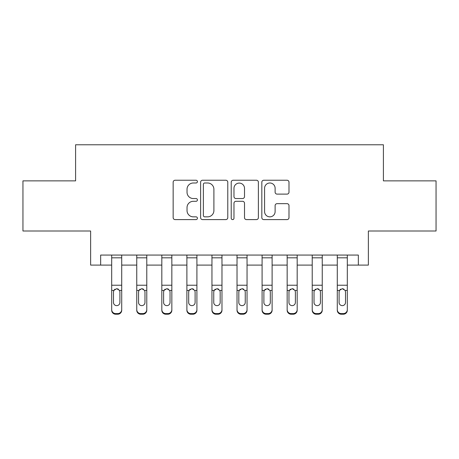 <?xml version="1.0" encoding="UTF-8"?>
<svg xmlns="http://www.w3.org/2000/svg" width="459" height="459" viewBox="0 0 459 459"><rect width="100%" height="100%" fill="white"/><g stroke="black" fill="none" stroke-linecap="round" stroke-linejoin="round"><path stroke-width="0.69" d="M197.416 181.615A1.377 1.377 0 0 0 196.039 180.238L175.126 180.238A1.968 1.968 0 0 0 173.158 182.206L173.158 217.635A1.968 1.968 0 0 0 175.126 219.603L196.039 219.603A1.377 1.377 0 0 0 197.416 218.226A1.377 1.377 0 0 0 196.039 216.849L193.331 216.849A6.3 6.3 0 0 1 187.031 210.549L187.031 207.6A6.3 6.3 0 0 1 193.331 201.3L196.039 201.3A1.377 1.377 0 0 0 197.416 199.923A1.377 1.377 0 0 0 196.039 198.546L193.331 198.546A6.3 6.3 0 0 1 187.031 192.246L187.031 189.292A6.3 6.3 0 0 1 193.331 182.992L196.039 182.992A1.377 1.377 0 0 0 197.416 181.615M287.024 194.117A1.968 1.968 0 0 0 288.992 192.149L288.992 182.206A1.968 1.968 0 0 0 287.024 180.238L263.799 180.238A1.968 1.968 0 0 0 261.831 182.206L261.831 217.635A1.968 1.968 0 0 0 263.799 219.603L287.024 219.603A1.968 1.968 0 0 0 288.992 217.635L288.992 205.632A1.968 1.968 0 0 0 287.024 203.658L277.087 203.658A1.968 1.968 0 0 0 275.119 205.632L275.119 211.582A5.267 5.267 0 0 1 269.852 216.849A5.267 5.267 0 0 1 264.585 211.582L264.585 188.259A5.267 5.267 0 0 1 269.852 182.992A5.267 5.267 0 0 1 275.119 188.259L275.119 192.149A1.968 1.968 0 0 0 277.087 194.117L287.024 194.117M100.659 265.095L100.659 255.066L358.341 255.066L358.341 265.095L368.37 265.095L368.37 231.003L436.05 231.003L436.05 180.869L383.408 180.869L383.408 144.774L75.592 144.774L75.592 180.869L22.95 180.869L22.95 231.003L90.63 231.003L90.63 265.095L111.686 265.095M227.779 182.206A1.968 1.968 0 0 0 225.811 180.238L202.58 180.238A1.968 1.968 0 0 0 200.612 182.206L200.612 217.635A1.968 1.968 0 0 0 202.58 219.603L225.811 219.603A1.968 1.968 0 0 0 227.779 217.635L227.779 182.206M233.189 180.238L256.42 180.238A1.968 1.968 0 0 1 258.388 182.206L258.388 217.635A1.968 1.968 0 0 1 256.42 219.603L246.477 219.603A1.968 1.968 0 0 1 244.509 217.635L244.509 203.268A1.968 1.968 0 0 0 242.541 201.3L235.949 201.3A1.968 1.968 0 0 0 233.975 203.268L233.975 218.226A1.377 1.377 0 0 1 232.598 219.603A1.377 1.377 0 0 1 231.221 218.226L231.221 182.206A1.968 1.968 0 0 1 233.189 180.238M121.715 265.095L136.753 265.095M146.782 265.095L161.82 265.095M171.844 265.095L186.888 265.095M196.911 265.095L211.955 265.095M221.978 265.095L237.022 265.095M247.045 265.095L262.089 265.095M272.112 265.095L287.156 265.095M297.18 265.095L312.218 265.095M322.247 265.095L337.285 265.095M347.314 265.095L358.341 265.095M204.748 182.992A1.377 1.377 0 0 0 203.371 184.369L203.371 215.472A1.377 1.377 0 0 0 204.748 216.849L207.6 216.849A6.3 6.3 0 0 0 213.9 210.549L213.9 189.292A6.3 6.3 0 0 0 207.6 182.992L204.748 182.992M244.509 188.356A5.267 5.267 0 0 0 239.242 183.089A5.267 5.267 0 0 0 233.975 188.356L233.975 196.572A1.968 1.968 0 0 0 235.949 198.546L242.541 198.546A1.968 1.968 0 0 0 244.509 196.572L244.509 188.356M111.686 291.046L111.686 309.618A4.011 3.982 0 0 0 115.697 313.595L117.705 313.595A4.011 3.982 0 0 0 121.715 309.618L121.715 310.244A4.011 3.982 180 0 1 117.705 314.226L117.705 313.595M119.908 302.458L119.908 291.895L119.908 302.458A3.207 3.184 180 0 1 116.701 305.637A3.207 3.184 180 0 0 119.908 302.458M113.493 303.083L113.493 302.458A3.207 3.184 180 0 0 116.701 305.637M115.025 289.141L113.843 290.415L113.493 291.643M118.376 289.141L116.701 288.671L119.552 290.415L119.908 291.895M121.715 255.066L121.715 310.244M111.686 255.066L111.686 310.244A4.011 3.982 180 0 0 115.697 314.226L117.705 314.226M111.686 290.415L113.843 290.415L113.493 291.895L113.493 302.458M113.843 290.415L116.701 288.671M136.753 291.046L136.753 309.618A4.011 3.982 0 0 0 140.764 313.595L142.766 313.595A4.011 3.982 0 0 0 146.782 309.618L146.782 310.244A4.011 3.982 180 0 1 142.766 314.226L142.766 313.595M144.975 302.458L144.975 291.895L144.975 302.458A3.207 3.184 180 0 1 141.768 305.637A3.207 3.184 180 0 0 144.975 302.458M138.561 303.083L138.561 302.458A3.207 3.184 180 0 0 141.768 305.637M140.093 289.141L138.911 290.415L138.561 291.643M143.443 289.141L141.768 288.671L144.619 290.415L144.975 291.895M161.82 291.046L161.82 309.618A4.011 3.982 0 0 0 165.831 313.595L167.833 313.595A4.011 3.982 0 0 0 171.844 309.618L171.844 310.244A4.011 3.982 180 0 1 167.833 314.226L167.833 313.595M170.042 302.458L170.042 291.895L170.042 302.458A3.207 3.184 180 0 1 166.835 305.637A3.207 3.184 180 0 0 170.042 302.458M163.622 303.083L163.622 302.458A3.207 3.184 180 0 0 166.835 305.637M165.16 289.141L163.978 290.415L163.622 291.643M168.505 289.141L166.835 288.671L169.687 290.415L170.042 291.895M186.888 291.046L186.888 309.618A4.011 3.982 0 0 0 190.898 313.595L192.9 313.595A4.011 3.982 0 0 0 196.911 309.618L196.911 310.244A4.011 3.982 180 0 1 192.9 314.226L192.9 313.595M195.109 302.458L195.109 291.895L195.109 302.458A3.207 3.184 180 0 1 191.902 305.637A3.207 3.184 180 0 0 195.109 302.458M188.689 303.083L188.689 302.458A3.207 3.184 180 0 0 191.902 305.637M190.227 289.141L189.045 290.415L188.689 291.643M193.572 289.141L191.902 288.671L194.754 290.415L195.109 291.895M146.782 255.066L146.782 310.244M136.753 255.066L136.753 310.244A4.011 3.982 180 0 0 140.764 314.226L142.766 314.226M136.753 290.415L138.911 290.415L138.561 291.895L138.561 302.458M138.911 290.415L141.768 288.671M171.844 255.066L171.844 310.244M161.82 255.066L161.82 310.244A4.011 3.982 180 0 0 165.831 314.226L167.833 314.226M161.82 290.415L163.978 290.415L163.622 291.895L163.622 302.458M163.978 290.415L166.835 288.671M196.911 255.066L196.911 310.244M186.888 255.066L186.888 310.244A4.011 3.982 180 0 0 190.898 314.226L192.9 314.226M186.888 290.415L189.045 290.415L188.689 291.895L188.689 302.458M189.045 290.415L191.902 288.671M211.955 291.046L211.955 309.618A4.011 3.982 0 0 0 215.965 313.595L217.968 313.595A4.011 3.982 0 0 0 221.978 309.618L221.978 310.244A4.011 3.982 180 0 1 217.968 314.226L217.968 313.595M220.177 302.458L220.177 291.895L220.177 302.458A3.207 3.184 180 0 1 216.969 305.637A3.207 3.184 180 0 0 220.177 302.458M213.756 303.083L213.756 302.458A3.207 3.184 180 0 0 216.969 305.637M215.294 289.141L214.112 290.415L213.756 291.643M218.639 289.141L216.969 288.671L219.821 290.415L220.177 291.895M221.978 255.066L221.978 310.244M211.955 255.066L211.955 310.244A4.011 3.982 180 0 0 215.965 314.226L217.968 314.226M211.955 290.415L214.112 290.415L213.756 291.895L213.756 302.458M214.112 290.415L216.969 288.671M237.022 291.046L237.022 309.618A4.011 3.982 0 0 0 241.032 313.595L243.035 313.595A4.011 3.982 0 0 0 247.045 309.618L247.045 310.244A4.011 3.982 180 0 1 243.035 314.226L243.035 313.595M245.244 302.458L245.244 291.895L245.244 302.458A3.207 3.184 180 0 1 242.031 305.637A3.207 3.184 180 0 0 245.244 302.458M238.823 303.083L238.823 302.458A3.207 3.184 180 0 0 242.031 305.637M240.361 289.141L239.179 290.415L238.823 291.643M243.706 289.141L242.031 288.671L244.888 290.415L245.244 291.895M247.045 255.066L247.045 310.244M237.022 255.066L237.022 310.244A4.011 3.982 180 0 0 241.032 314.226L243.035 314.226M237.022 290.415L239.179 290.415L238.823 291.895L238.823 302.458M239.179 290.415L242.031 288.671M262.089 291.046L262.089 309.618A4.011 3.982 0 0 0 266.1 313.595L268.102 313.595A4.011 3.982 0 0 0 272.112 309.618L272.112 310.244A4.011 3.982 180 0 1 268.102 314.226L268.102 313.595M270.311 302.458L270.311 291.895L270.311 302.458A3.207 3.184 180 0 1 267.098 305.637A3.207 3.184 180 0 0 270.311 302.458M263.891 303.083L263.891 302.458A3.207 3.184 180 0 0 267.098 305.637M265.428 289.141L264.246 290.415L263.891 291.643M268.773 289.141L267.098 288.671L269.955 290.415L270.311 291.895M272.112 255.066L272.112 310.244M262.089 255.066L262.089 310.244A4.011 3.982 180 0 0 266.1 314.226L268.102 314.226M262.089 290.415L264.246 290.415L263.891 291.895L263.891 302.458M264.246 290.415L267.098 288.671M287.156 291.046L287.156 309.618A4.011 3.982 0 0 0 291.167 313.595L293.169 313.595A4.011 3.982 0 0 0 297.18 309.618L297.18 310.244A4.011 3.982 180 0 1 293.169 314.226L293.169 313.595M295.378 302.458L295.378 291.895L295.378 302.458A3.207 3.184 180 0 1 292.165 305.637A3.207 3.184 180 0 0 295.378 302.458M288.958 303.083L288.958 302.458A3.207 3.184 180 0 0 292.165 305.637M290.495 289.141L289.313 290.415L288.958 291.643M293.84 289.141L292.165 288.671L295.022 290.415L295.378 291.895M297.18 255.066L297.18 310.244M287.156 255.066L287.156 310.244A4.011 3.982 180 0 0 291.167 314.226L293.169 314.226M287.156 290.415L289.313 290.415L288.958 291.895L288.958 302.458M289.313 290.415L292.165 288.671M312.218 291.046L312.218 309.618A4.011 3.982 0 0 0 316.234 313.595L318.236 313.595A4.011 3.982 0 0 0 322.247 309.618L322.247 310.244A4.011 3.982 180 0 1 318.236 314.226L318.236 313.595M320.439 302.458L320.439 291.895L320.439 302.458A3.207 3.184 180 0 1 317.232 305.637A3.207 3.184 180 0 0 320.439 302.458M314.025 303.083L314.025 302.458A3.207 3.184 180 0 0 317.232 305.637M315.557 289.141L314.381 290.415L314.025 291.643M318.907 289.141L317.232 288.671L320.089 290.415L320.439 291.895M322.247 255.066L322.247 310.244M312.218 255.066L312.218 310.244A4.011 3.982 180 0 0 316.234 314.226L318.236 314.226M312.218 290.415L314.381 290.415L314.025 291.895L314.025 302.458M314.381 290.415L317.232 288.671M337.285 291.046L337.285 309.618A4.011 3.982 0 0 0 341.295 313.595L343.303 313.595A4.011 3.982 0 0 0 347.314 309.618L347.314 310.244A4.011 3.982 180 0 1 343.303 314.226L343.303 313.595M345.507 302.458L345.507 291.895L345.507 302.458A3.207 3.184 180 0 1 342.299 305.637A3.207 3.184 180 0 0 345.507 302.458M339.092 303.083L339.092 302.458A3.207 3.184 180 0 0 342.299 305.637M340.624 289.141L339.448 290.415L339.092 291.643M343.975 289.141L342.299 288.671L345.157 290.415L345.507 291.895M347.314 255.066L347.314 310.244M337.285 255.066L337.285 310.244A4.011 3.982 180 0 0 341.295 314.226L343.303 314.226M337.285 290.415L339.448 290.415L339.092 291.895L339.092 302.458M339.448 290.415L342.299 288.671M119.552 290.415L121.715 290.415M111.686 285.228L121.715 285.228M111.686 257.82L121.715 257.82M115.697 313.595L115.697 314.226M144.619 290.415L146.782 290.415M136.753 285.228L146.782 285.228M136.753 257.82L146.782 257.82M140.764 313.595L140.764 314.226M169.687 290.415L171.844 290.415M161.82 285.228L171.844 285.228M161.82 257.82L171.844 257.82M165.831 313.595L165.831 314.226M194.754 290.415L196.911 290.415M186.888 285.228L196.911 285.228M186.888 257.82L196.911 257.82M190.898 313.595L190.898 314.226M219.821 290.415L221.978 290.415M211.955 285.228L221.978 285.228M211.955 257.82L221.978 257.82M215.965 313.595L215.965 314.226M244.888 290.415L247.045 290.415M237.022 285.228L247.045 285.228M237.022 257.82L247.045 257.82M241.032 313.595L241.032 314.226M269.955 290.415L272.112 290.415M262.089 285.228L272.112 285.228M262.089 257.82L272.112 257.82M266.1 313.595L266.1 314.226M295.022 290.415L297.18 290.415M287.156 285.228L297.18 285.228M287.156 257.82L297.18 257.82M291.167 313.595L291.167 314.226M320.089 290.415L322.247 290.415M312.218 285.228L322.247 285.228M312.218 257.82L322.247 257.82M316.234 313.595L316.234 314.226M345.157 290.415L347.314 290.415M337.285 285.228L347.314 285.228M337.285 257.82L347.314 257.82M341.295 313.595L341.295 314.226"/></g></svg>
